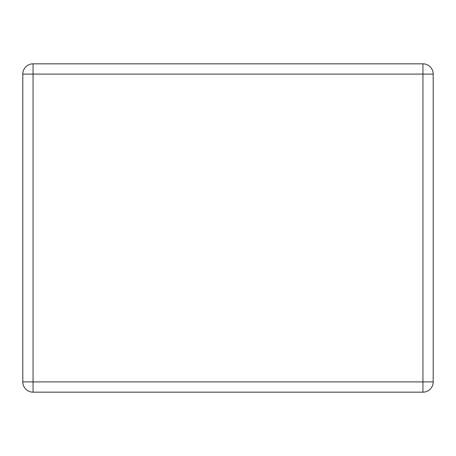 <?xml version="1.0" encoding="UTF-8"?>
<svg xmlns="http://www.w3.org/2000/svg" width="456" height="456" viewBox="0 0 456 456"><rect width="100%" height="100%" fill="white"/><g stroke="black" fill="none" stroke-linecap="round" stroke-linejoin="round"><path stroke-width="0.68" d="M433.2 381.9L422.94 381.9L422.94 392.16A10.26 10.26 0 0 0 433.2 381.9L433.2 74.1A10.26 10.26 0 0 0 422.94 63.84L422.94 74.1L433.2 74.1M22.8 381.9A10.26 10.26 0 0 0 33.06 392.16L33.06 381.9L22.8 381.9L22.8 74.1L33.06 74.1L33.06 63.84A10.26 10.26 0 0 0 22.8 74.1L22.8 381.9M33.06 392.16L422.94 392.16M422.94 63.84L33.06 63.84M422.94 381.9L33.06 381.9L33.06 74.1L422.94 74.1L422.94 381.9"/></g></svg>
